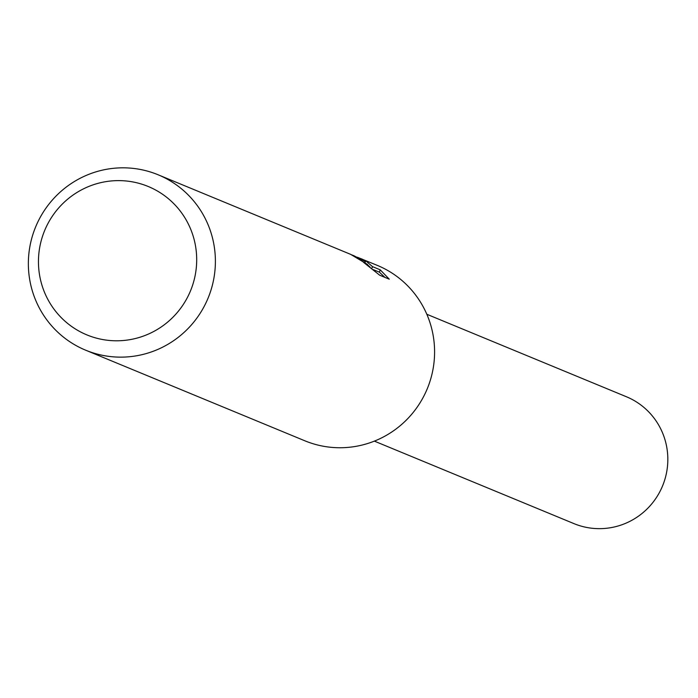 <?xml version="1.0" encoding="UTF-8"?>
<svg xmlns="http://www.w3.org/2000/svg" width="698" height="698" viewBox="0 0 698 698"><rect width="100%" height="100%" fill="white"/><g stroke="black" fill="none" stroke-linecap="round" stroke-linejoin="round"><path stroke-width="1.05" d="M357.42 257.265L377.321 265.388A94.893 93.279 112.5 0 1 428.049 386.797A94.893 93.279 112.5 0 1 308.621 442.253A94.893 93.279 112.5 0 1 304.825 440.787L85.627 350.178A94.893 93.279 112.5 0 1 34.9 228.769A94.893 93.279 112.5 0 1 154.328 173.313A94.893 93.279 112.5 0 1 158.123 174.779A94.893 93.279 112.5 0 1 208.85 296.188A94.893 93.279 112.5 0 1 89.423 351.652A94.893 93.279 112.5 0 1 85.627 350.178M351.94 254.91L365.115 261.471L353.563 255.564M361.32 258.766L365.726 260.738L372.488 266.627L380.227 269.829L389.257 279.174M389.266 279.183L379.721 275.23L363.457 262.265L367.558 264.49L350.649 254.36L158.123 174.779M145.027 185.258A80.287 78.918 112.5 0 1 191.776 287.585A80.287 78.918 112.5 0 1 90.112 336.148A80.287 78.918 112.5 0 1 43.372 233.821A80.287 78.918 112.5 0 1 145.027 185.258M364.897 262.073L365.115 261.471M384.903 277.376L379.38 272.159L373.186 269.603M370.088 267.125L367.488 264.708M379.38 272.159L380.227 269.829M371.816 268.486L372.488 266.627M365.167 262.274L365.726 260.738M426.818 314.257L626.411 396.752A68.64 67.47 112.5 0 1 663.1 484.569A68.64 67.47 112.5 0 1 576.714 524.687A68.64 67.47 112.5 0 1 573.965 523.622L374.381 441.127M353.921 255.712L353.171 255.407M367.567 264.498L367.366 265.048"/></g></svg>
